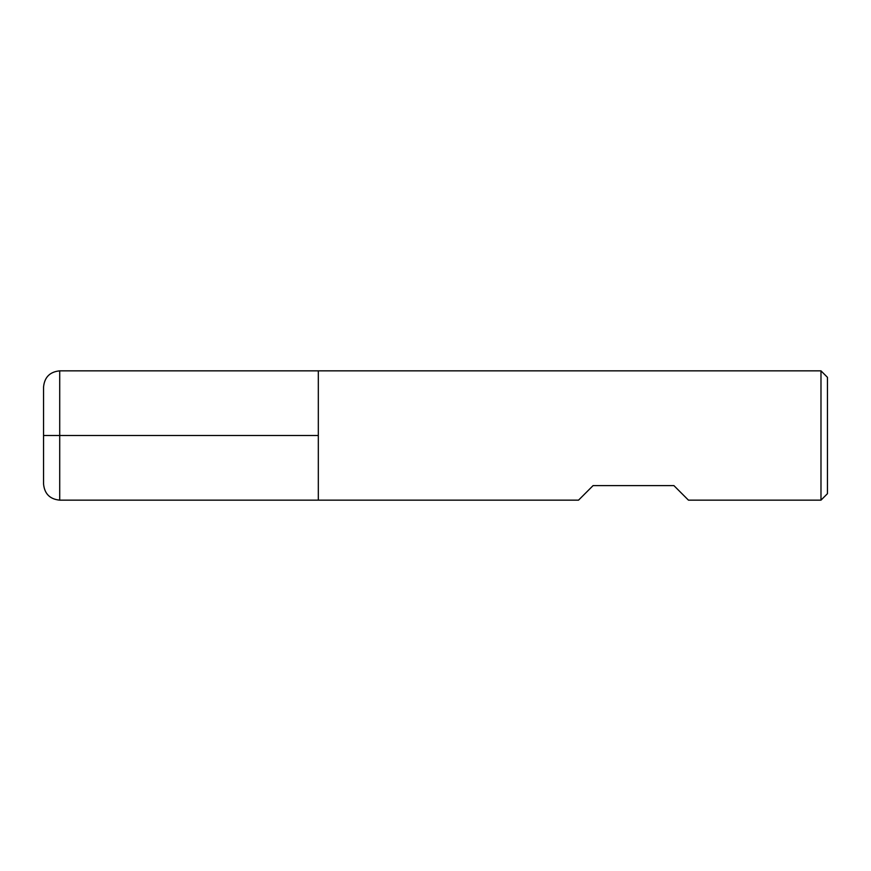 <?xml version="1.0" encoding="UTF-8"?>
<svg xmlns="http://www.w3.org/2000/svg" width="871" height="871" viewBox="0 0 871 871"><rect width="100%" height="100%" fill="white"/><g stroke="black" fill="none" stroke-linecap="round" stroke-linejoin="round"><path stroke-width="1.31" d="M820.983 500.15L820.983 370.85L318.318 370.85L318.318 500.15L318.318 370.85L59.718 370.85L59.718 435.5L318.318 435.5L43.55 435.5L59.718 435.5L59.718 500.15L578.54 500.15L593.086 485.604L673.904 485.604L688.449 500.15L820.983 500.15L827.45 493.683L827.45 377.317L820.983 370.85M59.718 500.15C49.897 499.192 44.508 493.803 43.55 483.993L43.55 387.007C44.508 377.197 49.897 371.808 59.718 370.85"/></g></svg>
